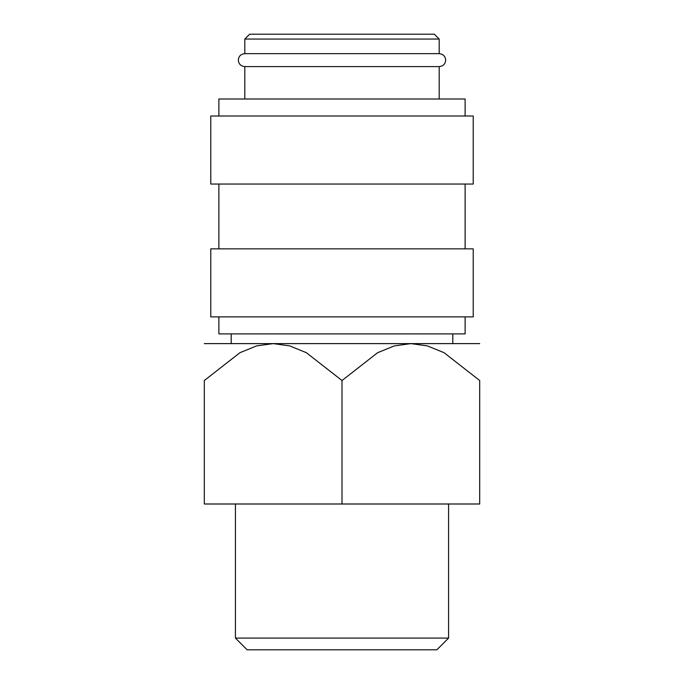 <?xml version="1.0" encoding="UTF-8"?>
<svg xmlns="http://www.w3.org/2000/svg" width="684" height="684" viewBox="0 0 684 684"><rect width="100%" height="100%" fill="white"/><g stroke="black" fill="none" stroke-linecap="round" stroke-linejoin="round"><path stroke-width="1.03" d="M244.804 66.596C240.828 66.177 238.665 64.022 238.323 60.124C238.665 56.216 240.828 54.062 244.804 53.643L439.196 53.643C443.172 54.062 445.335 56.216 445.677 60.124C445.335 64.022 443.172 66.177 439.196 66.596L244.804 66.596L244.804 99M465.12 316.889L465.12 333.903L218.88 333.903L218.88 316.889M342 248.848L210.783 248.848L210.783 316.889L473.217 316.889L473.217 248.848L342 248.848M342 116.006L210.783 116.006L210.783 184.047L473.217 184.047L473.217 116.006L342 116.006M465.12 116.006L465.12 99L218.88 99L218.88 116.006M244.804 39.056L439.196 39.056L434.34 34.2L249.66 34.2L244.804 39.056L244.804 53.643M204.302 343.616L273.147 343.616L289.657 345.89L306.321 352.67L342 380.518L377.679 352.67L394.343 345.89L410.853 343.616L427.355 345.89L444.019 352.67L479.698 380.518L479.698 503.997L204.302 503.997L204.302 380.518L239.981 352.67L256.645 345.89L273.147 343.616L479.698 343.616M235.424 638.087L247.146 649.8L436.854 649.8L448.576 638.087L235.424 638.087L235.424 503.997M204.302 380.586C204.302 331.116 204.302 331.116 204.302 380.586M479.698 380.586C479.698 331.116 479.698 331.116 479.698 380.586M342 503.997L342 380.518M218.88 184.047L218.88 248.848M448.576 503.997L448.576 638.087M231.192 333.903L231.192 343.616M439.196 39.056L439.196 53.643M452.808 333.903L452.808 343.616M439.196 66.596L439.196 99M465.12 184.047L465.12 248.848"/></g></svg>
